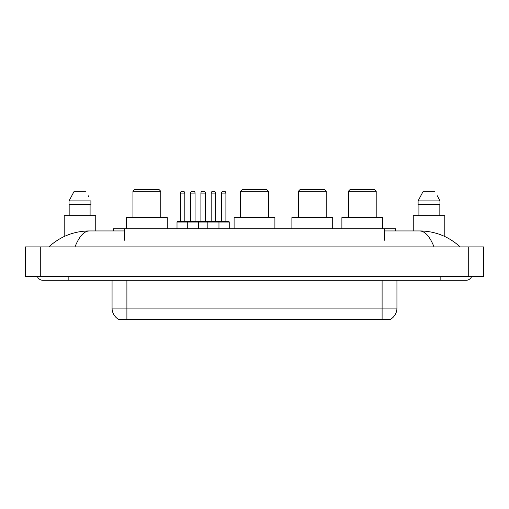 <?xml version="1.0" encoding="UTF-8"?>
<svg xmlns="http://www.w3.org/2000/svg" width="509" height="509" viewBox="0 0 509 509"><rect width="100%" height="100%" fill="white"/><g stroke="black" fill="none" stroke-linecap="round" stroke-linejoin="round"><path stroke-width="0.76" d="M113.367 230.946L113.367 228.719L395.633 228.719L395.633 230.946M390.632 319.232L390.632 319.601L118.368 319.601L118.368 319.232M68.849 276.572L68.849 280.281L466.117 280.281A5.936 5.936 0 0 0 471.62 276.572A5.936 5.936 0 0 1 466.117 280.281A5.936 5.936 0 0 0 471.62 276.572A5.936 5.936 0 0 1 466.117 280.281M37.38 276.572A5.936 5.936 0 0 0 42.883 280.281A5.936 5.936 0 0 1 37.38 276.572A5.936 5.936 0 0 0 42.883 280.281L68.849 280.281M434.037 246.897C429.781 236.424 425.002 231.105 419.696 230.946L384.505 230.946M124.495 230.946L89.304 230.946C83.998 231.105 79.219 236.424 74.963 246.897M40.287 246.897L483.55 246.897L483.55 276.572L25.45 276.572L25.45 246.897L40.287 246.897L40.287 276.572M483.55 246.897L483.55 276.572M419.702 230.946L419.696 230.946C435.01 231.067 448.505 236.38 460.181 246.897L458.921 245.752M50.079 245.752L48.819 246.897C60.437 236.405 73.932 231.086 89.304 230.946M118.476 319.302A12.979 12.979 0 0 1 112.063 308.098L126.9 308.098L126.9 319.302L382.1 319.302L382.1 308.098L396.937 308.098L396.937 280.281M112.063 308.098L112.063 280.281M390.524 319.302A12.979 12.979 0 0 0 396.937 308.098M95.743 230.946L95.743 215.74L64.21 215.74L64.21 236.507M90.093 204.612L90.093 215.74L90.093 204.612M69.052 200.902L74.187 191.257L69.052 200.902L69.052 204.612L90.901 204.612L90.901 200.902L69.052 200.902M88.56 196.321L88.267 195.761M69.86 204.612L69.86 215.74M85.767 191.257L74.187 191.257M444.79 236.513L444.79 215.74L413.257 215.74L413.257 230.946M437.606 196.321L439.948 200.902L418.099 200.902L423.233 191.257L418.099 200.902L418.099 204.612L439.948 204.612L439.948 200.902L439.948 204.612M439.948 200.902L437.314 195.761M418.907 204.612L418.907 215.74M439.14 215.74L439.14 204.612M434.813 191.257L423.233 191.257M229.241 222.045L187.287 222.045A0.369 0.369 0 0 1 187.656 221.669L228.865 221.669A0.369 0.369 0 0 1 229.241 222.045L229.241 228.719M198.415 228.719L198.415 222.045A0.369 0.369 0 0 0 198.046 221.669M195.074 193.108L190.627 193.108A1.851 1.851 0 0 1 192.478 191.257L193.223 191.257A1.851 1.851 0 0 1 195.074 193.108L195.074 221.3A0.369 0.369 0 0 0 195.45 221.669M190.627 193.108L190.627 221.3A0.369 0.369 0 0 1 190.258 221.669M193.223 191.257L192.478 191.257M187.77 221.669L177.387 221.669A0.369 0.369 0 0 0 177.011 222.045L187.287 222.045L187.287 228.719M207.837 228.719L207.837 222.045A0.369 0.369 0 0 1 208.206 221.669M218.965 228.719L218.965 222.045A0.369 0.369 0 0 0 218.596 221.669M215.625 193.108L211.178 193.108A1.851 1.851 0 0 1 213.029 191.257L213.774 191.257A1.851 1.851 0 0 1 215.625 193.108L215.625 221.3A0.369 0.369 0 0 0 216.001 221.669M211.178 193.108L211.178 221.3A0.369 0.369 0 0 1 210.802 221.669M180.351 193.108A1.851 1.851 0 0 1 182.203 191.257L182.947 191.257A1.851 1.851 0 0 1 184.805 193.108L180.351 193.108L180.351 221.3A0.369 0.369 0 0 1 179.982 221.669M184.805 193.108L184.805 221.3A0.369 0.369 0 0 0 185.174 221.669M177.011 222.045L177.011 228.719M182.947 191.257L182.203 191.257M200.902 193.108A1.851 1.851 0 0 1 202.754 191.257L203.498 191.257A1.851 1.851 0 0 1 205.35 193.108L200.902 193.108L200.902 221.3A0.369 0.369 0 0 1 200.527 221.669M205.35 193.108L205.35 221.3A0.369 0.369 0 0 0 205.725 221.669M203.498 191.257L202.754 191.257M221.453 193.108A1.851 1.851 0 0 1 223.305 191.257L224.049 191.257A1.851 1.851 0 0 1 225.901 193.108L221.453 193.108L221.453 221.3A0.369 0.369 0 0 1 221.078 221.669M225.901 193.108L225.901 221.3A0.369 0.369 0 0 0 226.27 221.669M224.049 191.257L223.305 191.257M132.944 191.257L160.768 191.257L158.91 189.399L134.802 189.399L132.944 191.257L132.944 217.591M160.768 191.257L160.768 217.591M167.257 228.719L167.257 217.591L126.455 217.591L126.455 228.719M240.592 191.257L268.408 191.257L266.557 189.399L242.443 189.399L240.592 191.257L240.592 217.591M268.408 191.257L268.408 217.591M274.898 228.719L274.898 217.591L234.102 217.591L234.102 228.719M298.382 191.257L326.199 191.257L324.348 189.399L300.234 189.399L298.382 191.257L298.382 217.591M326.199 191.257L326.199 217.591M332.695 228.719L332.695 217.591L291.892 217.591L291.892 228.719M348.385 191.257L376.202 191.257L374.35 189.399L350.237 189.399L348.385 191.257L348.385 217.591M376.202 191.257L376.202 217.591M382.692 228.719L382.692 217.591L341.889 217.591L341.889 228.719M380.617 319.601L380.617 319.232M128.383 319.601L128.383 319.232M124.495 240.216L124.495 228.719M384.505 240.216L384.505 228.719M440.151 276.572L440.151 280.281M468.713 246.897L468.713 276.572M126.9 280.281L126.9 308.098L382.1 308.098L382.1 280.281M190.627 221.3L195.074 221.3M211.178 221.3L215.625 221.3M180.351 221.3L184.805 221.3M200.902 221.3L205.35 221.3M221.453 221.3L225.901 221.3"/></g></svg>
